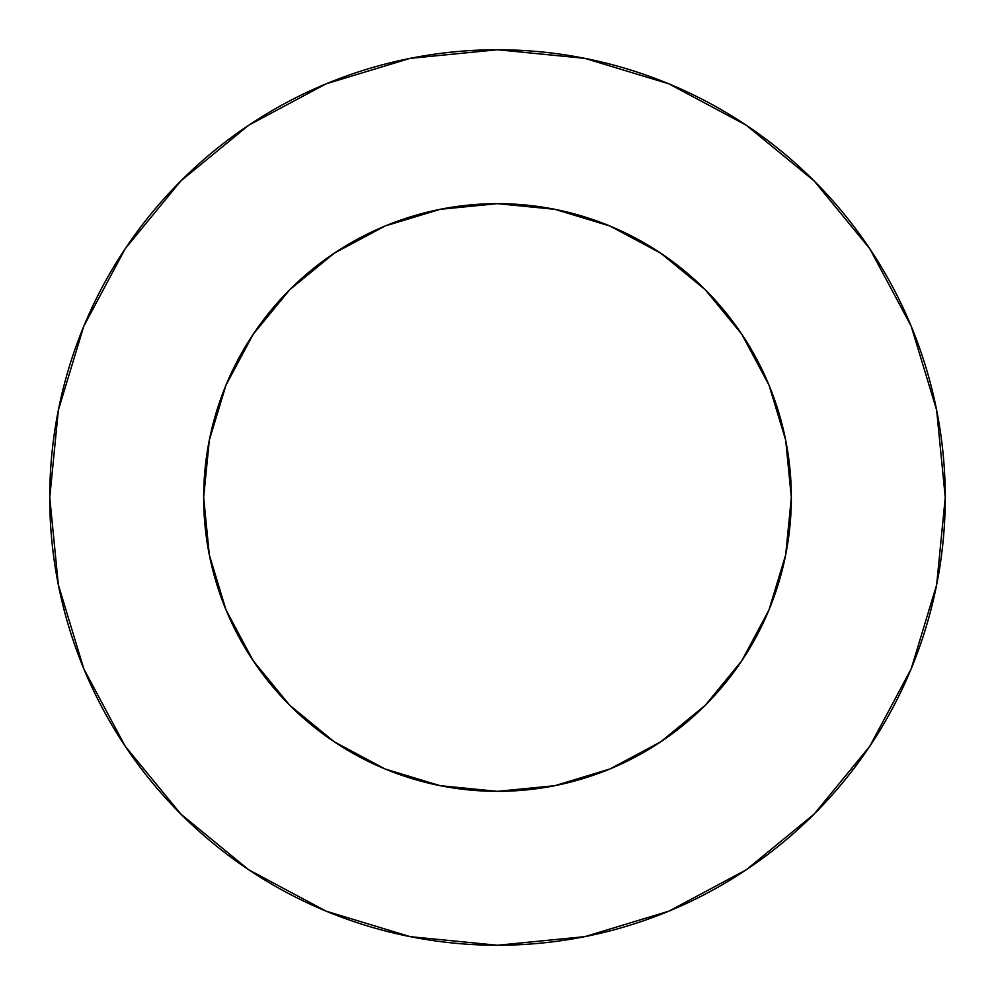 <?xml version="1.0" encoding="UTF-8"?>
<svg xmlns="http://www.w3.org/2000/svg" width="995" height="995" viewBox="0 0 995 995"><rect width="100%" height="100%" fill="white"/><g stroke="black" fill="none" stroke-linecap="round" stroke-linejoin="round"><path stroke-width="1.49" d="M385.053 768.973L440.176 785.689L497.5 791.336L554.824 785.689L609.947 768.973L660.742 741.81L705.268 705.268L741.81 660.742L768.973 609.947L785.689 554.824L791.336 497.5L785.689 440.176L768.973 385.053L741.81 334.258L705.268 289.732L660.742 253.19L609.947 226.027L554.824 209.311L497.5 203.664L440.176 209.311L385.053 226.027L334.258 253.19L289.732 289.732L253.19 334.258L226.027 385.053L209.311 440.176L203.664 497.5A293.836 293.836 0 0 1 497.5 203.664A293.836 293.836 0 0 1 791.336 497.5A293.836 293.836 0 0 1 497.5 791.336A293.836 293.836 0 0 1 203.664 497.5L209.311 554.824L226.027 609.947L253.19 660.742L289.732 705.268L334.258 741.81L385.053 768.973L335.875 742.892M945.25 497.5A447.75 447.75 0 0 0 497.5 49.75A447.75 447.75 0 0 0 49.75 497.5A447.75 447.75 0 0 1 497.5 49.75A447.75 447.75 0 0 1 945.25 497.5A447.75 447.75 0 0 1 497.5 945.25A447.75 447.75 0 0 1 49.75 497.5A447.75 447.75 0 0 0 497.5 945.25A447.75 447.75 0 0 0 945.25 497.5L936.643 410.151L911.171 326.149L869.792 248.738L814.109 180.891L746.262 125.208L668.851 83.829L584.849 58.357L497.5 49.75L410.151 58.357L326.149 83.829L248.738 125.208L180.891 180.891L125.208 248.738L83.829 326.149L58.357 410.151L49.75 497.5L58.357 584.849L83.829 668.851L125.208 746.262L180.891 814.109L248.738 869.792L326.149 911.171L410.151 936.643L497.5 945.25L584.849 936.643L668.851 911.171L746.262 869.792L814.109 814.109L869.792 746.262L911.171 668.851L936.643 584.849L945.25 497.5M768.973 609.947L742.892 659.125M226.027 385.053L252.108 335.875M609.947 226.027L659.125 252.108M869.792 248.738L814.109 180.891L746.374 125.295M248.738 125.208L180.891 180.891L125.295 248.626M125.208 746.262L180.891 814.109L248.626 869.705M746.262 869.792L814.109 814.109L869.705 746.374"/></g></svg>
